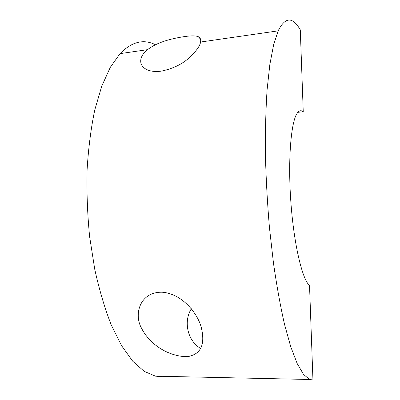 <?xml version="1.0" encoding="UTF-8"?>
<svg xmlns="http://www.w3.org/2000/svg" width="400" height="400" viewBox="0 0 400 400"><rect width="100%" height="100%" fill="white"/><g stroke="black" fill="none" stroke-linecap="round" stroke-linejoin="round"><path stroke-width="0.6" d="M161.04 71.18C154.97 71.895 150.06 71.285 146.305 69.35C137.335 64.45 140.195 55.215 147.54 49.67C153.83 44.8 162.595 41.095 173.835 38.56C186.675 35.775 194.83 35.16 198.305 36.715C200.285 37.635 201.035 39.405 200.565 42.03C200.095 45.715 196.52 50.785 189.845 57.24C182.365 64.175 172.765 68.82 161.04 71.18M184.78 356.655C165.015 355.165 148.545 342.415 141.375 327.92C133.64 313.955 140.085 291.725 162.19 292.22C182.735 293.75 198.19 314.365 201.405 327.95C204.715 342.22 202.585 353.875 188.09 356.49L184.78 356.655M191.36 308.74C183.23 321.525 187.6 340.98 200.64 348.43M303.25 111.765L300.29 29.865C292.615 16.455 285.24 16.785 278.16 30.855L273.62 44.74L269.845 64.495L267.08 89.865C265.795 109.36 265.235 130.84 265.4 154.305C266.01 178.49 267.36 202.95 269.455 227.68L273.49 263.3C276.74 285.845 280.385 306.09 284.435 324.02L290.75 346.765L297.21 363.595L303.555 374.42L309.57 379.485L312.95 379.945L309.53 285.475C302.315 279.75 293.8 243.995 290.82 201.37C287.795 158.75 291.115 121.05 297.35 113C299.21 110.48 301.18 110.07 303.25 111.765L297.88 112.325M155.46 44.74C143.615 38.75 131.805 41.715 120.03 53.63L110.355 67.225L101.775 86.095L94.765 109.95C90.985 128.12 88.43 148.005 87.11 169.6C86.575 191.8 87.42 214.195 89.64 236.775L94.75 269.285C99.3 289.865 104.78 308.375 111.195 324.805L121.6 345.705L132.765 361.265L144.2 371.36L155.48 376.165L162.015 376.665M198.305 36.715L200.53 39.205M188.09 356.49L190.23 356.135M278.16 30.855L200.565 42.03M147.535 49.665L120.03 53.63M309.57 379.485L155.48 376.165"/></g></svg>
